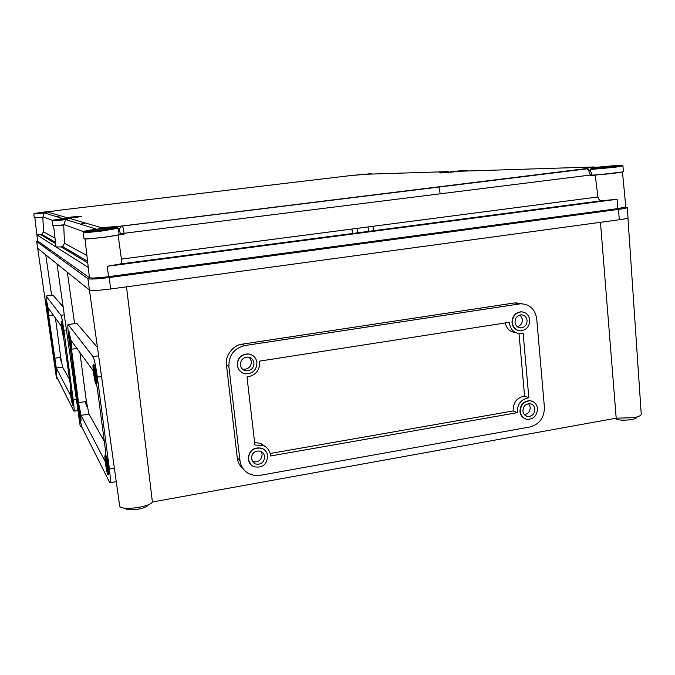 <?xml version="1.0" encoding="UTF-8"?>
<svg xmlns="http://www.w3.org/2000/svg" width="675" height="675" viewBox="0 0 675 675"><rect width="100%" height="100%" fill="white"/><g stroke="black" fill="none" stroke-linecap="round" stroke-linejoin="round"><path stroke-width="1.01" d="M107.308 466.619L107.485 471.774L105.747 463.624L105.578 458.46L107.308 466.619M105.41 462.966C104.777 457.928 104.692 455.439 105.157 455.498C105.899 456.874 106.734 460.797 107.662 467.294C108.287 472.331 108.371 474.82 107.907 474.736C107.156 473.344 106.321 469.42 105.41 462.966M108.084 474.711L108.65 474.609C109.114 474.685 109.038 472.205 108.405 467.159C107.485 460.671 106.65 456.747 105.899 455.372L105.73 455.406M79.869 413.969L80.114 418.373L78.84 411.995L78.595 407.582L79.869 413.969M78.612 411.556L78.258 405.186L80.097 414.416L80.46 420.778L78.612 411.556M80.553 420.761L81.067 420.677L80.713 414.315L78.772 405.101M69.955 339.761L70.225 344.512L69.01 338.42L68.74 333.661L69.955 339.761M68.799 338.124L68.411 331.248L70.166 340.057L70.554 346.925L68.799 338.124M70.647 346.916L71.17 346.84L70.782 339.972L68.926 331.172M95.327 375.511L95.521 381.173L93.884 373.477L93.69 367.808L95.327 375.511M93.563 373.03C92.888 367.546 92.796 364.812 93.293 364.837C93.994 366.078 94.778 369.79 95.656 375.967C96.331 381.459 96.424 384.185 95.926 384.142C95.217 382.877 94.433 379.173 93.563 373.03M96.103 384.117L96.677 384.024C97.175 384.067 97.082 381.341 96.407 375.848C95.538 369.672 94.745 365.96 94.044 364.719L93.859 364.745M104.296 441.416L88.965 414.079L81.025 415.353L78.528 402.688L71.499 349.253C71.913 349.177 71.753 346.182 71.002 340.276L93.31 370.921M88.965 414.079L86.408 401.439L78.511 402.68L86.408 401.439M54.776 365.833L55.704 370.735L54.776 365.833M55.569 367.352L54.236 360.264L54.633 365.555L55.974 372.642L55.569 367.352M56.017 372.634L56.455 372.566L56.059 367.284L54.675 360.197M71.01 396.968L72.166 402.865L71.904 398.689L70.748 392.791L71.01 396.968M72.107 399.077L70.436 390.555L70.816 396.588L72.487 405.101L72.107 399.077M72.554 405.093L73.052 405.008L72.681 398.984L70.926 390.479M61.779 328.244L62.893 333.889L61.501 323.755L61.779 328.244M62.792 329.67L61.197 321.511L61.602 327.983L63.197 336.133L62.792 329.67M63.273 336.125L63.771 336.049L63.374 329.586L61.687 321.435M46.837 307.176L47.723 311.909L47.436 308.019L46.541 303.286L46.837 307.176M47.562 308.205L46.28 301.371L46.702 306.99L47.992 313.824L47.562 308.205M48.035 313.816L48.473 313.757L48.06 308.137L46.718 301.312M55.426 318.043L60.725 357.345L62.598 367.082L56.27 368.035L70.681 395.584M61.4 326.371L48.127 307.851L48.642 315.487L56.27 368.035M251.362 458.798L254.88 463.818C260.828 465.159 264.119 462.704 264.743 456.443L263.537 453.338L260.963 451.297C255.108 450.183 251.91 452.68 251.362 458.798M252.222 461.379L252.366 461.447C258.272 462.78 261.529 460.35 262.153 454.14L261.183 451.398M267.705 455.929C267.182 452.393 265.334 449.896 262.162 448.445C253.741 446.917 249.142 450.537 248.375 459.321C248.847 462.603 250.518 465.007 253.37 466.526C262.001 468.543 266.777 465.016 267.705 455.929M264.507 449.879L261.976 448.284C253.564 446.757 248.965 450.377 248.198 459.152L251.058 464.873M522.931 411.151C523.361 414.121 524.939 415.901 527.656 416.5C532.187 416.441 534.583 413.961 534.853 409.058C534.414 406.029 532.794 404.232 530.01 403.675C525.538 403.819 523.176 406.308 522.931 411.151M524.399 414.686C528.213 413.885 530.153 411.413 530.221 407.261L528.694 403.658M537.494 408.594C536.853 404.198 534.507 401.6 530.449 400.815C524.011 401.043 520.619 404.646 520.282 411.615C520.898 415.884 523.15 418.466 527.057 419.344C533.621 419.276 537.097 415.699 537.494 408.594M532.035 401.186L530.12 400.688C523.682 400.916 520.298 404.519 519.952 411.48C520.4 415.041 522.138 417.479 525.175 418.787M515.025 322.296C515.599 325.789 517.523 327.662 520.796 327.923C524.872 327.35 526.956 324.852 527.074 320.423C526.483 316.862 524.509 314.989 521.159 314.795C517.16 315.436 515.118 317.933 515.025 322.296M517.261 326.666C520.737 325.628 522.467 323.19 522.467 319.334L520.147 314.913M529.74 320.009C528.879 314.845 526.019 312.137 521.159 311.875C515.405 312.82 512.468 316.432 512.342 322.709C513.169 327.738 515.936 330.446 520.636 330.834C526.534 330.033 529.571 326.422 529.74 320.009M523.024 312.019L520.83 311.799C515.084 312.744 512.148 316.356 512.021 322.633C512.595 326.801 514.747 329.442 518.476 330.539M240.401 365.023C240.967 368.238 242.823 370.178 245.962 370.837C251.1 370.786 253.766 368.153 253.943 362.914C253.336 359.547 251.362 357.59 248.037 357.05C243.067 357.303 240.519 359.961 240.401 365.023M242.232 368.93L243.506 369.25C248.602 369.2 251.243 366.584 251.421 361.395L249.413 357.328M256.939 362.45C256.044 357.539 253.167 354.704 248.299 353.97C241.177 354.392 237.541 358.231 237.381 365.496C238.191 370.094 240.832 372.887 245.303 373.866C252.788 373.874 256.669 370.06 256.939 362.45M252.155 355.151L248.122 353.86C241 354.291 237.364 358.13 237.212 365.377L238.587 369.385L241.507 372.364M270.481 455.245L270.54 455.988L517.379 412.653C517.185 404.173 521.007 399.212 528.837 397.761L523.142 333.231L520.113 333.661C513.7 333.045 510.089 329.265 509.288 322.321L259.639 361.117L259.748 361.876C259.732 370.567 255.479 375.587 246.991 376.945L254.922 445.07L263.115 445.416C267.334 447.297 269.789 450.571 270.481 455.245M94.728 277.982L108.447 277.071L117.509 275.476M605.627 210.271L621.211 208.145M636.77 416.99L636.778 417.15C636.719 418.103 634.956 418.922 631.505 419.588C623.084 420.677 617.617 420.272 615.102 418.382M148.247 504.714C147.555 506.486 144.239 507.971 138.291 509.178C131.043 510.283 126.638 509.962 125.086 508.216M600.463 222.32L616.208 418.188L633.724 417.673C638.643 416.728 641.157 415.572 641.25 414.231L627.944 217.898M96.078 384.159L97.149 387.045L105.832 453.06L105.477 452.419L105.131 455.482M105.241 461.658L81.025 415.353M68.234 332.286C67.694 326.928 67.66 324.346 68.124 324.523L93.023 356.645C94.323 359.218 95.757 366.044 97.318 377.123L109.392 469.032C110.54 478.347 110.692 482.929 109.839 482.768L81.852 427.056L80.114 419.892M78.106 406.637L69.711 343.786M86.29 406.358L85.615 401.549M74.579 323.612L67.314 272.227M76.739 323.3L97.487 347.541M70.571 390.538L70.867 388.581L63.408 336.108M55.949 372.617L57.122 377.688L73.921 411.168C74.402 411.092 74.174 407.388 73.237 400.056L63.889 330.311C62.707 321.958 61.737 316.946 60.961 315.276L46.052 296.038L46.221 301.413M47.714 312.964L54.152 360.509M244.873 345.541C234.014 348.317 228.69 355.362 228.892 366.677L239.971 460.595C240.823 466.467 243.759 470.829 248.78 473.664L254.188 475.453L259.959 475.369L530.069 426.954C539.57 424.221 544.345 417.631 544.396 407.194L536.726 318.794C535.115 309.167 529.765 304.163 520.67 303.775L244.873 345.541L242.359 344.132C233.381 344.714 224.674 356.164 226.471 365.057L237.296 457.962C237.752 462.324 239.836 466.096 243.54 469.285M522.02 303.767L514.519 302.948L242.359 344.132M89.438 290.048L119.644 505.761C119.374 510.95 149.107 507.532 152.407 501.998L126.503 286.841M152.407 501.998L616.208 418.188M63.163 307.015L52.962 295.102M61.037 361.192L60.488 357.379M51.578 295.287L45.773 254.888M57.012 263.933L80.215 426.296L81.97 427.292M55.08 368.516L56.531 378.54L57.848 379.139M37.64 248.273L89.404 290.022C91.758 290.832 98.854 290.486 110.683 288.993L619.279 219.755C624.932 218.962 627.851 218.295 628.028 217.738L627.235 207.487L625.615 207.107M37.859 241.152L36.737 241.582L87.927 278.699C90.264 279.399 97.36 279.011 109.207 277.535L618.477 209.402C624.13 208.626 627.058 207.993 627.235 207.487M72.723 253.859L74.537 253.597M50.136 240.292L51.595 240.089M74.992 253.859L74.166 253.977M51.882 240.258L51.216 240.351M515.464 332.539C509.979 331.923 506.587 328.725 505.288 322.945M270.152 453.499L513.194 410.957C513 402.545 516.797 397.617 524.576 396.174L519.024 333.602M524.576 396.174L528.837 397.761M513.194 410.957L517.379 412.653M254.627 442.589L260.719 443.365L265.064 446.428M62.598 367.082L69.677 379.704M60.725 357.345L54.439 358.273M86.392 401.431L79.844 352.122M59.569 225.239L52.81 225.627L52.144 220.86L66.327 219.653M603.771 174.319L610.462 173.652M591.697 174.715L590.203 175.07C589.334 171.29 588.085 169.138 586.457 168.598C589.731 169.687 591.477 171.728 591.697 174.715L591.84 175.424L590.33 175.686L622.409 171.998M37.606 240.924L89.446 277.72C91.564 278.345 97.951 277.99 108.591 276.666L617.92 208.626L625.801 206.904L622.468 171.99M85.16 238.925L103.469 237.49L117.99 234.993M120.378 263.984L107.241 266.296L617.102 199.268L602.252 200.694L120.479 263.959C121.525 263.452 121.829 261.832 121.399 259.099L597.966 196.965L595.19 175.078M118.133 234.959L121.399 259.099M53.561 225.678L64.1 225.087L65.053 221.054L66.234 219.729L65.062 221.037M34.898 217.823L43.082 217.291M87.691 262.853L61.155 246.915L56.05 247.008L88.282 267.452L84.991 238.925M55.628 243.591L40.854 234.714L36.897 234.858L56.05 247.008L53.553 225.678M597.966 196.965C598.421 199.42 599.788 200.669 602.066 200.703L602.252 200.694M40.854 234.714L41.951 234.411L43.495 231.837L54.996 238.115M42.837 217.207L43.495 231.837M61.155 246.915L62.547 246.535L64.496 243.304L86.864 255.521M63.703 224.935L64.496 243.304M49.899 240.148L51.376 239.962M72.596 253.783L74.436 253.538M118.496 234.849L124.065 234.157L120.53 234.427L119.289 229.297L121.306 226.159L122.023 226.049C123.027 226.733 123.702 229.205 124.031 233.457L124.065 234.157M119.087 234.335L120.53 234.427M447.635 172.125L446.85 171.661L448.2 171.703M69.339 218.363L66.234 219.729L96.635 229.205M101.689 228.58L101.68 227.745L98.255 228.994L101.697 227.728L121.871 226.024L586.263 168.581C584.255 168.438 586.609 167.906 593.35 166.995L595.029 167.046M66.487 218.126L66.521 217.544L64.049 218.413L66.53 217.536C85.894 215.578 86.839 215.857 69.382 218.363L101.68 227.745L121.306 226.159L587.604 168.758M57.223 210.541L47.301 211.958L44.778 213.038L43.841 214.093L43.065 216.878L43.841 214.093L44.778 213.038L62.598 218.599M449.077 171.939L446.909 171.661L440.522 172.943M64.091 225.079L64.074 224.539L83.666 231.711M81.11 216.616L66.521 217.544L47.301 211.958M43.065 216.852L52.498 220.328M594.616 167.645L593.35 166.995L459.008 171.273C442.176 173.23 431.975 173.517 446.85 171.661L363.479 174.319L350.62 175.576L57.662 210.44M120.488 233.736L590.203 175.07L590.33 175.686M43.073 217.072L34.282 217.806L33.75 214.009L44.82 213.005M45.984 212.304L36.374 213.224L51.941 211.359M67.939 218.725L55.426 219.873L75.068 217.552M118.311 228.209L119.112 234.529C120.302 235.524 85.193 239.819 84.029 238.815L83.202 232.462C85.312 232.715 91.825 232.2 102.727 230.901L118.311 228.209L117.492 227.694L102.541 230.074L83.582 231.727L83.118 232.394M99.2 229.053L113.738 227.939L102.119 229.939L87.505 231.052L99.2 229.053M354.4 175.264L365.512 174.251M446.183 172.564L460.898 171.214M622.949 165.907L614.849 167.29L592.464 169.298L590.38 169.189L591.393 168.539C590.574 168.767 604.285 167.898 614.444 166.582C627.952 164.742 620.249 165.299 622.949 165.907L623.388 171.653C624.291 172.285 600.058 174.977 592.92 175.036L591.756 175.036M600.539 167.02L618.722 165.603L612.672 166.632L594.447 168.05L600.539 167.02M373.486 230.749L373.064 226.285M89.404 290.022L87.927 278.699M110.683 288.993L109.207 277.535M37.648 248.341L36.737 241.582M619.279 219.755L618.477 209.402M352.434 233.508L351.953 229.036M357.792 232.808L357.362 228.327M368.542 231.39L368.077 226.935M514.519 302.948L519.193 303.927M226.471 365.057L228.892 366.677M237.296 457.962L239.971 460.595M76.393 399.558L73.237 400.056M66.445 329.94L63.889 330.311M64.277 314.812L60.961 315.276M46.052 296.038L53.063 295.085L46.069 296.063M76.975 323.317L68.167 324.574M98.643 355.801L93.023 356.645M101.537 376.473L97.318 377.123M114.379 468.172L109.392 469.032M617.102 199.268L617.92 208.626M88.282 267.452L89.446 277.72M107.241 266.296L108.591 276.666M36.897 234.858L37.614 240.983M119.289 229.297L118.446 229.297M590.465 170.227L589.773 170.362M60.472 215.781L56.076 216.557M85.624 223.071L80.325 224.117M33.75 214.009L44.904 212.498L34.189 213.494L43.58 212.102L53.806 211.098M43.073 217.122L37.538 217.637M52.144 220.86L66.31 219.029L52.701 220.227L64.235 218.396L77.768 217.198M64.083 224.8L58.489 225.34M98.803 228.926C103.722 228.293 115.265 227.095 117.281 227.433C118.361 227.88 107.747 229.449 102.532 230.065C97.47 230.723 85.573 231.947 83.894 231.567C83.202 231.061 93.774 229.525 98.803 228.926M352.696 175.416L366.196 174.234C374.988 172.986 369.25 173.694 371.199 173.914L370.482 174.091M450.706 171.737L464.78 170.362C467.758 170.286 466.805 170.556 461.945 171.18C471.167 169.788 465.505 170.581 467.421 170.843L466.855 171.02M613.567 173.298L600.666 174.58M598.868 167.071L619.971 165.164C623.05 165.299 621.194 165.772 614.41 166.582L593.047 168.497C590.271 168.337 592.211 167.856 598.868 167.071M105.157 455.498L105.899 455.372M78.258 405.186L78.865 405.084M68.411 331.248L69.027 331.163M93.293 364.837L94.044 364.719M77.186 348.41L71.626 349.228M54.236 360.264L54.717 360.188M70.436 390.555L71.002 390.471M61.197 321.511L61.771 321.427M46.28 301.371L46.769 301.303M53.274 315.031L48.803 315.655M252.366 461.447L254.88 463.818M525.386 415.581L527.656 416.5M518.122 327.248L520.796 327.923M243.506 369.25L245.962 370.837M54.515 364.618L37.707 248.383M37.631 248.307L36.712 241.549M515.978 302.797L520.67 303.775M260.719 443.365L263.115 445.416M77.954 410.527L74.064 411.151M60.75 357.353L54.456 358.29M76.933 323.274L68.124 324.523M116.26 481.646L110.152 482.709M34.881 217.839L37.598 240.958M87.505 261.233L62.547 246.535M602.066 200.703L120.479 263.959M55.485 242.376L41.951 234.411M64.074 224.539L65.053 221.046M596.303 167.4L593.485 166.995L586.727 168.286L587.191 168.657M440.201 193.852L438.902 186.815M42.635 235.786L42.415 234.124M63.214 248.147L62.969 246.299M590.574 171.593L590.38 169.189"/></g></svg>
